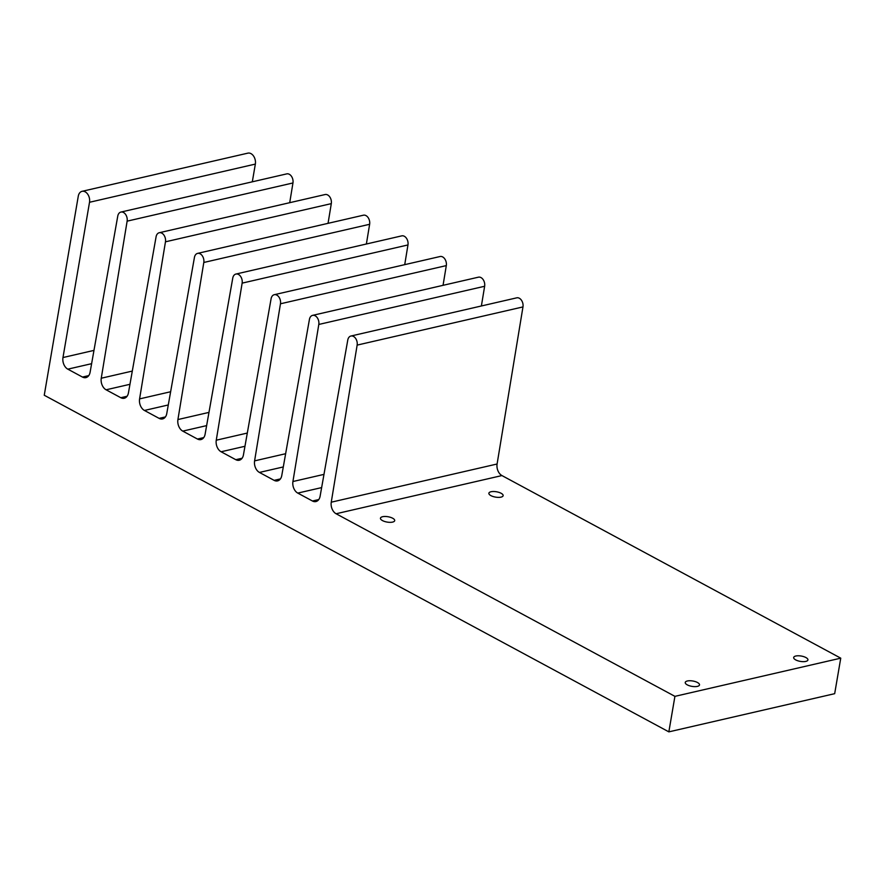 <?xml version="1.0" encoding="UTF-8"?>
<svg xmlns="http://www.w3.org/2000/svg" width="885" height="885" viewBox="0 0 885 885"><rect width="100%" height="100%" fill="white"/><g stroke="black" fill="none" stroke-linecap="round" stroke-linejoin="round"><path stroke-width="1.33" d="M321.631 487.602L297.769 493.089L312.46 501.01A9.038 6.228 77 0 0 315.901 501.563A9.038 6.228 77 0 0 320.116 496.186L347.772 340.061A6.781 4.679 77 0 1 350.925 336.023L516.751 297.836A6.781 4.679 77 0 1 521.486 300.269A6.781 4.679 77 0 1 522.969 306.918L497.093 464.005A9.038 6.228 -103 0 0 501.939 475.566L840.75 658.163L834.677 693.674L668.85 731.862L44.25 395.241L78.267 196.227A8.131 5.609 77 0 1 82.062 191.326A8.131 5.609 77 0 1 87.759 194.269A8.131 5.609 77 0 1 89.518 202.278L62.979 357.54L93.965 350.394M501.939 475.566L336.101 513.754A9.038 6.228 77 0 1 331.255 502.193L497.093 464.005M350.925 336.023A6.781 4.679 77 0 1 355.659 338.457A6.781 4.679 77 0 1 357.142 345.106L331.255 502.193M297.769 493.089A9.038 6.228 77 0 1 292.924 481.528L323.976 474.382M283.3 466.937L259.438 472.435L274.129 480.356A9.038 6.228 77 0 0 277.569 480.898A9.038 6.228 77 0 0 281.773 475.522L309.429 319.397A6.781 4.679 77 0 1 312.593 315.37A6.781 4.679 77 0 1 317.317 317.792A6.781 4.679 77 0 1 318.799 324.452L292.924 481.528M259.438 472.435A9.038 6.228 77 0 1 254.592 460.875L285.634 453.717M244.957 446.283L221.106 451.77L235.797 459.691A9.038 6.228 77 0 0 239.238 460.244A9.038 6.228 77 0 0 243.441 454.868L271.098 298.743A6.781 4.679 77 0 1 274.25 294.705A6.781 4.679 77 0 1 278.985 297.139A6.781 4.679 77 0 1 280.468 303.787L254.592 460.875M221.106 451.77A9.038 6.228 77 0 1 216.261 440.21L247.302 433.064M206.625 425.619L182.764 431.117L197.455 439.037A9.038 6.228 77 0 0 200.895 439.579A9.038 6.228 77 0 0 205.11 434.203L232.766 278.078A6.781 4.679 77 0 1 235.919 274.051A6.781 4.679 77 0 1 240.654 276.474A6.781 4.679 77 0 1 242.136 283.134L216.261 440.21M182.764 431.117A9.038 6.228 77 0 1 177.918 419.556L208.971 412.399M168.294 404.965L144.432 410.452L159.123 418.373A9.038 6.228 77 0 0 162.563 418.926A9.038 6.228 77 0 0 166.767 413.538L194.434 257.424A6.781 4.679 77 0 1 197.587 253.387A6.781 4.679 77 0 1 202.311 255.82A6.781 4.679 77 0 1 203.804 262.469L177.918 419.556M144.432 410.452A9.038 6.228 77 0 1 139.587 398.892L170.639 391.745M129.962 384.3L106.1 389.798L120.791 397.708A9.038 6.228 77 0 0 124.232 398.261A9.038 6.228 77 0 0 128.436 392.885L156.092 236.76A6.781 4.679 77 0 1 159.256 232.733A6.781 4.679 77 0 1 163.979 235.156A6.781 4.679 77 0 1 165.462 241.815L139.587 398.892M106.1 389.798A9.038 6.228 77 0 1 101.255 378.227L132.296 371.08M91.62 363.68L67.813 369.156L82.46 377.054A9.038 6.228 77 0 0 85.9 377.607A9.038 6.228 77 0 0 90.104 372.22L117.76 216.106A6.781 4.679 77 0 1 120.913 212.068A6.781 4.679 77 0 1 125.648 214.502A6.781 4.679 77 0 1 127.13 221.15L101.255 378.227M67.813 369.156A9.038 6.228 77 0 1 62.979 357.54M336.101 513.754L674.923 696.351L668.85 731.862M840.75 658.163L674.923 696.351M82.062 191.326L247.9 153.138A8.131 5.609 77 0 1 253.586 156.081A8.131 5.609 77 0 1 255.345 164.09L252.314 181.812M120.913 212.068L286.751 173.88A6.781 4.679 77 0 1 291.475 176.314A6.781 4.679 77 0 1 292.957 182.963L289.716 202.687M159.256 232.733L325.083 194.545A6.781 4.679 77 0 1 329.817 196.968A6.781 4.679 77 0 1 331.3 203.627L328.047 223.341M197.587 253.387L363.414 215.199A6.781 4.679 77 0 1 368.149 217.633A6.781 4.679 77 0 1 369.631 224.281L366.379 244.006M235.919 274.051L401.757 235.864A6.781 4.679 77 0 1 406.481 238.286A6.781 4.679 77 0 1 407.963 244.946L404.722 264.67M274.25 294.705L440.088 256.517A6.781 4.679 77 0 1 444.812 258.951A6.781 4.679 77 0 1 446.305 265.6L443.053 285.324M312.593 315.37L478.42 277.182A6.781 4.679 77 0 1 483.155 279.605A6.781 4.679 77 0 1 484.637 286.264L481.385 305.989M805.903 657.544A7.235 2.71 9.7 0 0 798.325 655.774A7.235 2.71 9.7 0 0 793.679 657.5A7.235 2.71 9.7 0 0 800.35 661.394A7.235 2.71 9.7 0 0 807.928 659.933A7.235 2.71 9.7 0 0 805.903 657.544M697.48 682.512A7.235 2.71 9.7 0 0 689.891 680.742A7.235 2.71 9.7 0 0 685.244 682.468A7.235 2.71 9.7 0 0 691.915 686.362A7.235 2.71 9.7 0 0 699.504 684.901A7.235 2.71 9.7 0 0 697.48 682.512M392.674 518.234A7.235 2.71 9.7 0 0 385.086 516.475A7.235 2.71 9.7 0 0 380.45 518.201A7.235 2.71 9.7 0 0 387.121 522.084A7.235 2.71 9.7 0 0 394.699 520.634A7.235 2.71 9.7 0 0 392.674 518.234M501.109 493.266A7.235 2.71 9.7 0 0 493.52 491.507A7.235 2.71 9.7 0 0 488.874 493.233A7.235 2.71 9.7 0 0 495.545 497.116A7.235 2.71 9.7 0 0 503.134 495.666A7.235 2.71 9.7 0 0 501.109 493.266M82.46 377.054L88.743 375.605M89.518 202.278L255.345 164.09M522.969 306.918L357.142 345.106M312.46 501.01L318.755 499.56M484.637 286.264L318.799 324.452M274.129 480.356L280.423 478.907M446.305 265.6L280.468 303.787M235.797 459.691L242.092 458.242M407.963 244.946L242.136 283.134M197.455 439.037L203.749 437.588M369.631 224.281L203.804 262.469M159.123 418.373L165.418 416.923M331.3 203.627L165.462 241.815M120.791 397.708L127.086 396.259M292.957 182.963L127.13 221.15"/></g></svg>
